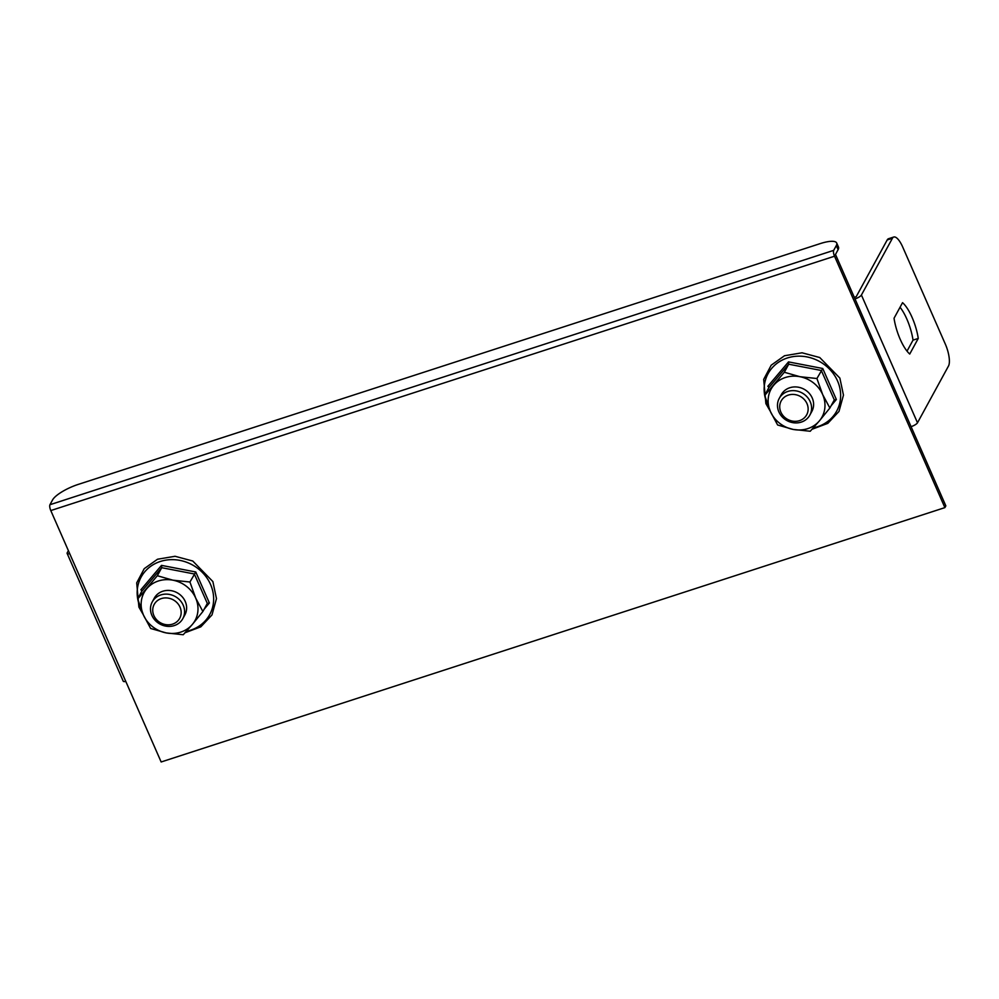 <?xml version="1.0" encoding="UTF-8"?>
<svg xmlns="http://www.w3.org/2000/svg" width="999" height="999" viewBox="0 0 999 999"><rect width="100%" height="100%" fill="white"/><g stroke="black" fill="none" stroke-linecap="round" stroke-linejoin="round"><path stroke-width="1.5" d="M944.892 507.617L161.151 761.975L50.787 510.564A4.645 1.511 -108 0 1 49.95 504.72L52.572 499.925A23.239 6.456 -23.7 0 1 78.247 484.403L820.179 243.619A23.239 6.456 -23.7 0 1 836.687 243.007A23.239 6.456 -23.7 0 1 836.313 245.567L833.69 250.362A4.645 1.511 -108 0 0 834.527 256.206L944.892 507.617L945.841 505.869L835.489 254.458L838.111 249.65L836.313 245.567M836.687 243.007L838.486 247.09A23.239 6.456 156.3 0 1 838.111 249.65M69.718 553.683A5.807 1.611 156.3 0 1 67.133 553.421A5.807 1.611 156.3 0 1 67.233 552.784L68.394 550.649M125.799 681.43A5.807 1.611 156.3 0 1 123.214 681.168L67.133 553.421M917.494 422.789L861.413 295.03A5.807 1.611 -23.7 0 1 854.994 298.913L911.076 426.66A5.807 1.611 -23.7 0 0 917.494 422.789L948.488 366.034A17.433 5.669 72 0 0 945.341 344.143L902.721 247.053A17.433 5.669 72 0 0 893.768 237.025A17.433 5.669 72 0 0 892.419 238.274L887.187 239.972A17.433 5.669 -108 0 1 888.536 238.724L893.768 237.025M854.307 297.34L856.193 296.728L887.187 239.972M907.03 351.136L913.024 340.135A29.046 9.453 72 0 0 900.049 307.255M894.043 318.256A29.046 9.453 72 0 0 909.739 354.033L918.256 338.436A29.046 9.453 72 0 0 902.547 302.672L894.043 318.256M861.413 295.03L892.419 238.274M913.024 340.135L918.256 338.436M153.883 615.596A14.523 13.124 -151.4 0 0 178.334 620.304A14.523 13.124 -151.4 0 0 168.619 598.176A14.523 13.124 -151.4 0 0 153.883 615.596M151.86 615.347A17.433 15.747 28.6 0 1 152.248 601.91A17.433 15.747 28.6 0 1 175.087 596.44A17.433 15.747 28.6 0 1 182.829 618.618A17.433 15.747 28.6 0 1 167.083 626.311A17.433 15.747 28.6 0 1 151.86 615.347M780.868 412.112A14.523 13.124 -151.4 0 0 805.319 416.808A14.523 13.124 -151.4 0 0 795.604 394.692A14.523 13.124 -151.4 0 0 780.868 412.112M778.858 411.863A17.433 15.747 28.6 0 1 779.232 398.426A17.433 15.747 28.6 0 1 802.085 392.957A17.433 15.747 28.6 0 1 809.827 415.134A17.433 15.747 28.6 0 1 794.08 422.827A17.433 15.747 28.6 0 1 778.858 411.863M195.692 598.076A29.046 26.249 28.6 0 1 192.345 624.437A29.046 26.249 28.6 0 1 166.221 632.916L150.637 628.471L143.444 615.034A29.046 26.249 28.6 0 1 146.791 588.661A29.046 26.249 28.6 0 1 172.914 580.182A29.046 26.249 28.6 0 1 195.692 598.076L202.884 611.513L192.345 624.437L183.229 634.74L166.221 632.916A29.046 26.249 -151.4 0 1 143.444 615.034L137.687 598.975L157.33 575.736L172.914 580.182L189.935 582.017L195.692 598.076M183.716 616.683A17.433 15.747 -151.4 0 0 177.11 592.732A17.433 15.747 -151.4 0 0 153.396 600.124M207.317 603.408L194.318 573.975L161.726 567.694L142.07 590.921L140.871 589.785L161.513 565.384L195.767 571.977L209.378 602.971L207.28 603.471L202.884 611.513M142.083 590.634L137.687 598.975M161.513 565.384L161.726 567.694L157.33 575.736M195.767 571.977L189.935 582.017M209.378 602.971L204.121 609.253M822.676 394.593A29.046 26.249 28.6 0 1 819.33 420.954A29.046 26.249 28.6 0 1 793.206 429.433L777.622 424.987L770.429 411.551A29.046 26.249 28.6 0 1 773.775 385.177A29.046 26.249 28.6 0 1 799.912 376.698A29.046 26.249 28.6 0 1 822.676 394.593L829.869 408.029L819.33 420.954L810.226 431.256L793.206 429.433A29.046 26.249 -151.4 0 1 770.429 411.551L764.672 395.479L784.327 372.252L799.912 376.698L816.92 378.521L822.676 394.593M810.701 413.199A17.433 15.747 -151.4 0 0 804.108 389.248A17.433 15.747 -151.4 0 0 780.381 396.64M834.302 399.925L821.315 370.479L788.711 364.21L769.068 387.437L767.856 386.301L788.511 361.9L822.751 368.494L836.363 399.488L834.265 399.987L829.869 408.029M769.08 387.15L764.672 395.479M788.511 361.9L788.711 364.21L784.327 372.252M822.751 368.494L816.92 378.521M836.363 399.488L831.106 405.756M49.95 504.72L833.69 250.362M50.787 510.564L834.527 256.206M137.775 599.288A39.086 35.315 -151.4 0 0 140.26 607.267A39.086 35.315 -151.4 0 0 140.797 608.441M186.363 631.318A39.086 35.315 -151.4 0 0 213.386 603.159A39.086 35.315 -151.4 0 0 174.413 559.702A39.086 35.315 -151.4 0 0 137.712 598.925M764.772 395.804A39.086 35.315 -151.4 0 0 767.257 403.783A39.086 35.315 -151.4 0 0 767.794 404.957M813.348 427.822A39.086 35.315 -151.4 0 0 840.384 399.675A39.086 35.315 -151.4 0 0 801.41 356.218A39.086 35.315 -151.4 0 0 764.697 395.429M182.829 618.618L184.865 614.909M152.248 601.91L154.271 598.201M809.827 415.134L811.85 411.426M779.232 398.426L781.255 394.717M185.065 632.742L200.824 626.835L212 614.909L216.471 598.613L212.874 581.568L192.757 561.013L175.05 556.281L157.53 559.228L144.231 568.668L136.713 582.867L138.898 607.092L143.369 614.872M812.062 429.258L827.821 423.351L838.985 411.426L843.468 395.117L839.859 378.084L819.742 357.53L802.047 352.797L784.515 355.744L771.216 365.184L763.698 379.383L765.883 403.608L770.366 411.388"/></g></svg>
